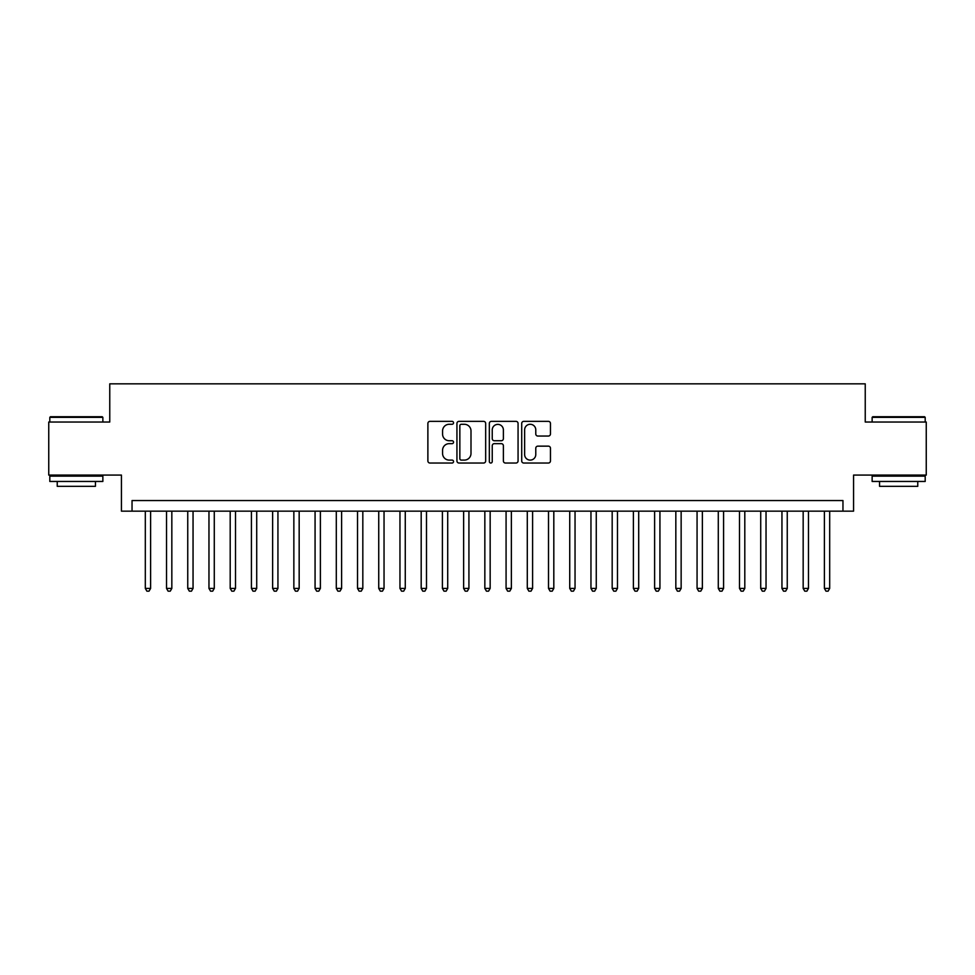 <?xml version="1.0" encoding="UTF-8"?>
<svg xmlns="http://www.w3.org/2000/svg" width="975" height="975" viewBox="0 0 975 975"><rect width="100%" height="100%" fill="white"/><g stroke="black" fill="none" stroke-linecap="round" stroke-linejoin="round"><path stroke-width="1.46" d="M453.546 422.821A1.462 1.462 0 0 0 452.083 421.358L429.963 421.358A2.084 2.084 0 0 0 427.879 423.442L427.879 460.943A2.084 2.084 0 0 0 429.963 463.028L452.083 463.028A1.462 1.462 0 0 0 453.546 461.565A1.462 1.462 0 0 0 452.083 460.102L449.219 460.102A6.667 6.667 0 0 1 442.565 453.436L442.565 450.316A6.667 6.667 0 0 1 449.219 443.649L452.083 443.649A1.462 1.462 0 0 0 453.546 442.187A1.462 1.462 0 0 0 452.083 440.737L449.219 440.737A6.667 6.667 0 0 1 442.565 434.07L442.565 430.95A6.667 6.667 0 0 1 449.219 424.283L452.083 424.283A1.462 1.462 0 0 0 453.546 422.821M548.377 436.044A2.084 2.084 0 0 0 550.461 433.96L550.461 423.442A2.084 2.084 0 0 0 548.377 421.358L523.794 421.358A2.084 2.084 0 0 0 521.71 423.442L521.71 460.943A2.084 2.084 0 0 0 523.794 463.028L548.377 463.028A2.084 2.084 0 0 0 550.461 460.943L550.461 448.232A2.084 2.084 0 0 0 548.377 446.148L537.859 446.148A2.084 2.084 0 0 0 535.775 448.232L535.775 454.533A5.57 5.57 0 0 1 530.205 460.102A5.57 5.57 0 0 1 524.635 454.533L524.635 429.853A5.57 5.57 0 0 1 530.205 424.283A5.57 5.57 0 0 1 535.775 429.853L535.775 433.96A2.084 2.084 0 0 0 537.859 436.044L548.377 436.044M842.961 511.156L853.564 511.156L853.564 475.081L926.25 475.081L926.25 422.029L865.239 422.029L865.239 383.833L109.761 383.833L109.761 422.029L48.75 422.029L48.75 475.081L121.436 475.081L121.436 511.156L842.961 511.156L842.961 500.553L132.039 500.553L132.039 511.156M485.672 423.442A2.084 2.084 0 0 0 483.6 421.358L459.018 421.358A2.084 2.084 0 0 0 456.934 423.442L456.934 460.943A2.084 2.084 0 0 0 459.018 463.028L483.6 463.028A2.084 2.084 0 0 0 485.672 460.943L485.672 423.442M491.4 421.358L515.982 421.358A2.084 2.084 0 0 1 518.066 423.442L518.066 460.943A2.084 2.084 0 0 1 515.982 463.028L505.464 463.028A2.084 2.084 0 0 1 503.38 460.943L503.38 445.733A2.084 2.084 0 0 0 501.296 443.649L494.325 443.649A2.084 2.084 0 0 0 492.241 445.733L492.241 461.565A1.462 1.462 0 0 1 490.778 463.028A1.462 1.462 0 0 1 489.328 461.565L489.328 423.442A2.084 2.084 0 0 1 491.4 421.358M461.309 424.283A1.462 1.462 0 0 0 459.847 425.734L459.847 458.652A1.462 1.462 0 0 0 461.309 460.102L464.332 460.102A6.667 6.667 0 0 0 470.998 453.436L470.998 430.95A6.667 6.667 0 0 0 464.332 424.283L461.309 424.283M503.38 429.951A5.57 5.57 0 0 0 497.811 424.381A5.57 5.57 0 0 0 492.241 429.951L492.241 438.653A2.084 2.084 0 0 0 494.325 440.737L501.296 440.737A2.084 2.084 0 0 0 503.38 438.653L503.38 429.951M145.312 511.156L145.312 588.413L150.613 588.413L150.613 511.156M150.613 588.413L149.017 591.167L146.896 591.167L145.312 588.413M50.444 416.727L102.229 416.727L102.863 417.361L49.81 417.361L50.444 416.727M76.343 481.455L49.81 481.455L49.81 476.141L102.863 476.141L102.863 481.455L76.343 481.455M95.44 481.455L95.44 486.33L57.233 486.33L57.233 481.455M872.771 416.727L924.556 416.727L925.19 417.361L872.138 417.361L872.771 416.727M898.658 481.455L872.138 481.455L872.138 476.141L925.19 476.141L925.19 481.455L898.658 481.455M917.767 481.455L917.767 486.33L879.56 486.33L879.56 481.455M166.53 511.156L166.53 588.413L171.832 588.413L171.832 511.156M171.832 588.413L170.247 591.167L168.114 591.167L166.53 588.413M187.748 511.156L187.748 588.413L193.05 588.413L193.05 511.156M193.05 588.413L191.466 591.167L189.345 591.167L187.748 588.413M208.967 511.156L208.967 588.413L214.281 588.413L214.281 511.156M214.281 588.413L212.684 591.167L210.563 591.167L208.967 588.413M230.197 511.156L230.197 588.413L235.499 588.413L235.499 511.156M235.499 588.413L233.902 591.167L231.782 591.167L230.197 588.413M251.416 511.156L251.416 588.413L256.717 588.413L256.717 511.156M256.717 588.413L255.121 591.167L253 591.167L251.416 588.413M272.634 511.156L272.634 588.413L277.936 588.413L277.936 511.156M277.936 588.413L276.352 591.167L274.231 591.167L272.634 588.413M293.853 511.156L293.853 588.413L299.167 588.413L299.167 511.156M299.167 588.413L297.57 591.167L295.449 591.167L293.853 588.413M315.071 511.156L315.071 588.413L320.385 588.413L320.385 511.156M320.385 588.413L318.788 591.167L316.668 591.167L315.071 588.413M336.302 511.156L336.302 588.413L341.603 588.413L341.603 511.156M341.603 588.413L340.007 591.167L337.886 591.167L336.302 588.413M357.52 511.156L357.52 588.413L362.822 588.413L362.822 511.156M362.822 588.413L361.237 591.167L359.117 591.167L357.52 588.413M378.739 511.156L378.739 588.413L384.04 588.413L384.04 511.156M384.04 588.413L382.456 591.167L380.335 591.167L378.739 588.413M399.957 511.156L399.957 588.413L405.271 588.413L405.271 511.156M405.271 588.413L403.674 591.167L401.554 591.167L399.957 588.413M421.188 511.156L421.188 588.413L426.489 588.413L426.489 511.156M426.489 588.413L424.893 591.167L422.772 591.167L421.188 588.413M442.406 511.156L442.406 588.413L447.708 588.413L447.708 511.156M447.708 588.413L446.123 591.167L443.991 591.167L442.406 588.413M463.625 511.156L463.625 588.413L468.926 588.413L468.926 511.156M468.926 588.413L467.342 591.167L465.221 591.167L463.625 588.413M484.843 511.156L484.843 588.413L490.157 588.413L490.157 511.156M490.157 588.413L488.56 591.167L486.44 591.167L484.843 588.413M506.074 511.156L506.074 588.413L511.375 588.413L511.375 511.156M511.375 588.413L509.779 591.167L507.658 591.167L506.074 588.413M527.292 511.156L527.292 588.413L532.594 588.413L532.594 511.156M532.594 588.413L531.009 591.167L528.877 591.167L527.292 588.413M548.511 511.156L548.511 588.413L553.812 588.413L553.812 511.156M553.812 588.413L552.228 591.167L550.107 591.167L548.511 588.413M569.729 511.156L569.729 588.413L575.043 588.413L575.043 511.156M575.043 588.413L573.446 591.167L571.326 591.167L569.729 588.413M590.96 511.156L590.96 588.413L596.261 588.413L596.261 511.156M596.261 588.413L594.665 591.167L592.544 591.167L590.96 588.413M612.178 511.156L612.178 588.413L617.48 588.413L617.48 511.156M617.48 588.413L615.883 591.167L613.763 591.167L612.178 588.413M633.397 511.156L633.397 588.413L638.698 588.413L638.698 511.156M638.698 588.413L637.114 591.167L634.993 591.167L633.397 588.413M654.615 511.156L654.615 588.413L659.929 588.413L659.929 511.156M659.929 588.413L658.332 591.167L656.212 591.167L654.615 588.413M675.833 511.156L675.833 588.413L681.147 588.413L681.147 511.156M681.147 588.413L679.551 591.167L677.43 591.167L675.833 588.413M697.064 511.156L697.064 588.413L702.366 588.413L702.366 511.156M702.366 588.413L700.769 591.167L698.648 591.167L697.064 588.413M718.283 511.156L718.283 588.413L723.584 588.413L723.584 511.156M723.584 588.413L722 591.167L719.879 591.167L718.283 588.413M739.501 511.156L739.501 588.413L744.803 588.413L744.803 511.156M744.803 588.413L743.218 591.167L741.098 591.167L739.501 588.413M760.719 511.156L760.719 588.413L766.033 588.413L766.033 511.156M766.033 588.413L764.437 591.167L762.316 591.167L760.719 588.413M781.95 511.156L781.95 588.413L787.252 588.413L787.252 511.156M787.252 588.413L785.655 591.167L783.534 591.167L781.95 588.413M803.168 511.156L803.168 588.413L808.47 588.413L808.47 511.156M808.47 588.413L806.886 591.167L804.753 591.167L803.168 588.413M824.387 511.156L824.387 588.413L829.688 588.413L829.688 511.156M829.688 588.413L828.104 591.167L825.983 591.167L824.387 588.413M49.81 422.029L49.81 417.361M61.912 476.141L61.912 475.081M90.773 476.141L90.773 475.081M102.863 422.029L102.863 417.361M872.138 422.029L872.138 417.361M884.227 476.141L884.227 475.081M913.088 476.141L913.088 475.081M925.19 422.029L925.19 417.361"/></g></svg>
